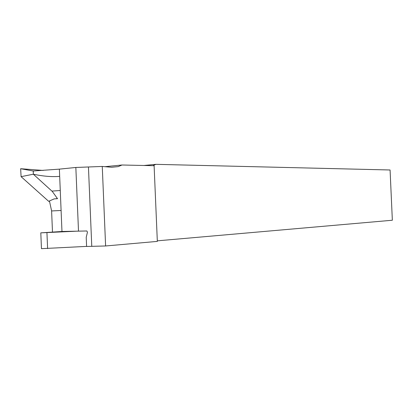 <?xml version="1.0" encoding="UTF-8"?>
<svg xmlns="http://www.w3.org/2000/svg" width="413" height="413" viewBox="0 0 413 413"><rect width="100%" height="100%" fill="white"/><g stroke="black" fill="none" stroke-linecap="round" stroke-linejoin="round"><path stroke-width="0.62" d="M157.307 240.836L392.35 220.237L390.073 169.986L155.902 164.338L143.894 165.484M59.678 176.361C52.043 177.032 43.267 176.315 33.355 174.209L33.221 170.997L59.379 169.134L61.971 231.481L86.838 230.975L87.458 232.178L86.219 237.325L86.601 246.468L105.609 245.972L157.332 241.399L154.106 165.711L122.005 165.004L104.964 166.682M52.487 232.096L51.61 210.95L49.436 200.961L54.17 198.896L57.515 198.679L52.363 191.524L33.339 174.209L52.363 191.524M122.005 165.004L118.237 166.609L111.634 167.265L102.264 166.444L105.609 245.972M152.887 165.685L155.902 164.338M78.501 231.099L75.842 167.466L102.264 166.444M59.379 169.134L75.842 167.466M49.462 201.023L48.641 201.301L21.094 176.661L20.65 168.716L43.184 170.44M49.591 201.338L48.641 201.301M57.35 198.348L56.106 198.772M21.094 176.661L33.339 174.209L33.298 170.997M33.159 170.987L20.65 168.716M78.47 231.099L40.804 232.855L61.971 231.481M86.596 246.385L41.455 248.662L40.804 232.855M46.943 232.679L47.603 248.569M61.098 210.48L51.61 210.95M60.267 190.486L51.914 191.105M88.454 167.208L91.769 246.303M118.237 166.609L111.541 167.26"/></g></svg>
